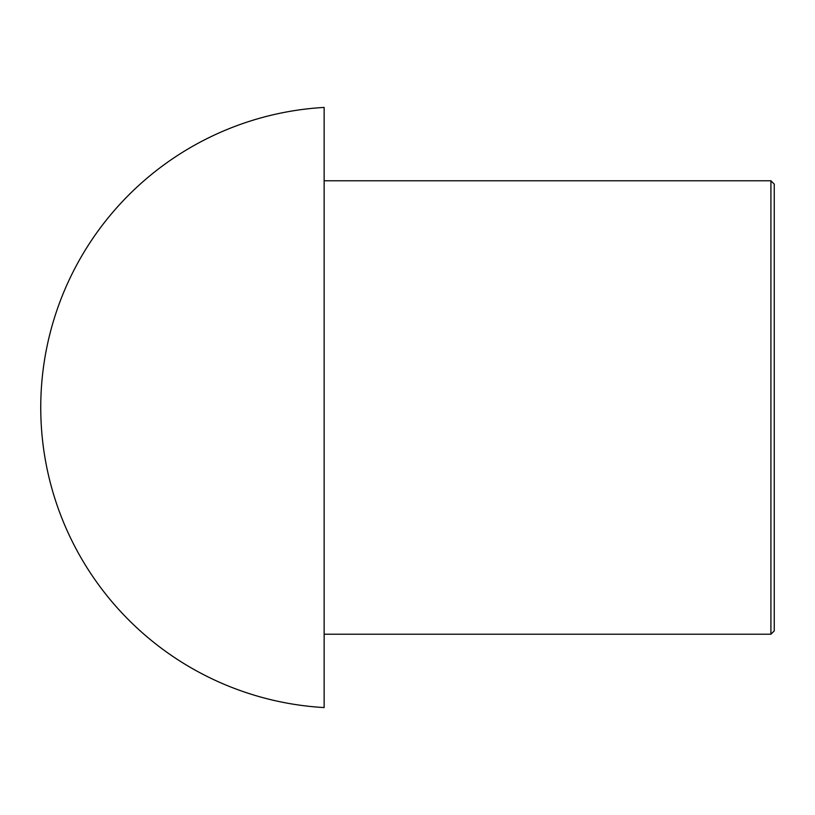 <?xml version="1.0" encoding="UTF-8"?>
<svg xmlns="http://www.w3.org/2000/svg" width="815" height="815" viewBox="0 0 815 815"><rect width="100%" height="100%" fill="white"/><g stroke="black" fill="none" stroke-linecap="round" stroke-linejoin="round"><path stroke-width="1.22" d="M774.25 184.119L774.25 630.881L770.919 634.223L770.919 180.777L774.25 184.119M324.146 107.427L324.146 707.573A300.562 300.562 0 0 1 40.75 407.5A300.562 300.562 0 0 1 324.146 107.427M324.146 180.777L770.919 180.777M324.146 634.223L770.919 634.223"/></g></svg>
